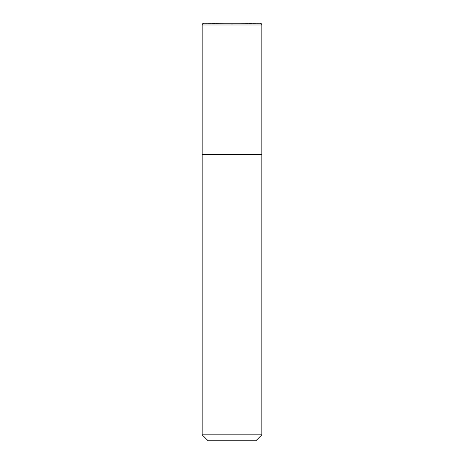 <?xml version="1.0" encoding="UTF-8"?>
<svg xmlns="http://www.w3.org/2000/svg" width="464" height="464" viewBox="0 0 464 464"><rect width="100%" height="100%" fill="white"/><g stroke="black" fill="none" stroke-linecap="round" stroke-linejoin="round"><path stroke-width="0.35" stroke-dasharray="2.32 1.74" d="M255.861 440.8L208.139 440.8L255.861 440.8M260.037 23.2L232 24.18L204.021 23.2L259.979 23.2L203.963 23.2M202.171 24.992L261.829 24.992L202.171 24.992M202.171 154.448L261.829 154.448L202.171 154.448M202.171 434.832L261.829 434.832L202.171 434.832M204.021 23.2L232 24.18L259.979 23.2L204.021 23.2"/><path stroke-width="0.7" d="M208.139 440.8L255.861 440.8L261.829 434.832L261.829 24.992C261.713 23.873 261.099 23.275 259.979 23.2L204.021 23.2C202.901 23.275 202.287 23.873 202.171 24.992L202.171 434.832L208.139 440.8L202.171 434.832L202.171 24.992C202.287 23.873 202.901 23.275 204.021 23.2L259.979 23.2C261.099 23.275 261.713 23.873 261.829 24.992L202.171 24.992L261.829 24.992L261.829 154.448L202.171 154.448L261.829 154.448L261.829 434.832L202.171 434.832L261.829 434.832L255.861 440.8L208.139 440.8M260.037 23.2L203.963 23.2"/></g></svg>

